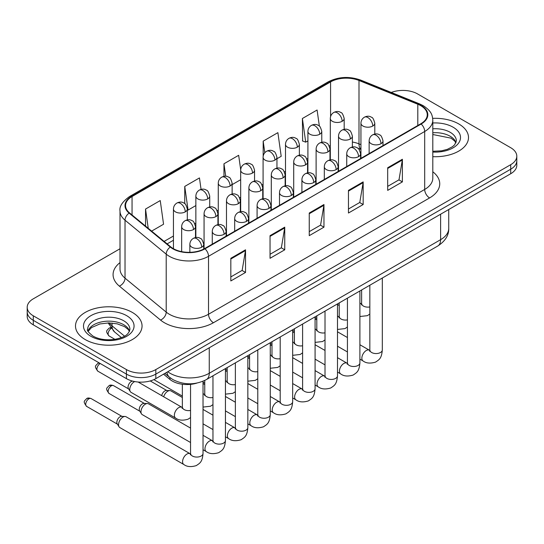 <?xml version="1.0" encoding="UTF-8"?>
<svg xmlns="http://www.w3.org/2000/svg" width="544" height="544" viewBox="0 0 544 544"><rect width="100%" height="100%" fill="white"/><g stroke="black" fill="none" stroke-linecap="round" stroke-linejoin="round"><path stroke-width="0.82" d="M360.937 149.464L359.625 148.934A27.73 16.007 0 0 0 358.476 148.492M196.86 383.098A20.794 12.009 180 0 1 169.932 379.426L163.554 374.17M458.755 123.937A33.272 19.21 0 0 0 432.691 118.361A33.272 19.21 0 0 1 458.755 123.937A33.272 19.21 0 0 1 468.5 137.516A33.272 19.21 0 0 0 458.755 123.937M132.301 312.406A33.272 19.21 0 0 0 96.043 308.244A33.272 19.21 0 0 0 75.5 325.992A33.272 19.21 0 0 0 85.245 339.578A33.272 19.21 0 0 0 121.509 343.74A33.272 19.21 0 0 0 142.052 325.992A33.272 19.21 0 0 0 132.301 312.406A33.272 19.21 0 0 0 96.043 308.244A33.272 19.21 0 0 0 75.5 325.992A33.272 19.21 0 0 0 85.245 339.578A33.272 19.21 0 0 0 121.509 343.74A33.272 19.21 0 0 0 142.052 325.992A33.272 19.21 0 0 0 132.301 312.406M420.764 105.679A22.182 12.804 180 0 1 427.264 114.736A22.182 12.804 180 0 1 420.764 123.794L204.605 248.594A22.182 12.804 180 0 1 170.748 246.881L129.567 212.928A22.182 12.804 180 0 1 125.555 205.584A22.182 12.804 180 0 1 132.049 196.527L330.582 81.906A22.182 12.804 180 0 1 358.992 80.471L417.806 104.244A22.182 12.804 180 0 1 420.764 105.679M421.158 105.454A22.739 13.124 0 0 0 418.118 103.986L359.305 80.206A22.739 13.124 0 0 0 330.188 81.682L131.662 196.302A22.739 13.124 0 0 0 129.112 213.112L170.292 247.064A22.739 13.124 0 0 0 204.993 248.819L421.158 124.018A22.739 13.124 0 0 0 421.158 105.454M120.006 248.758L33.293 298.826A20.794 12.009 0 0 0 27.2 307.312L27.2 316.37A20.794 12.009 0 0 0 33.293 324.856L126.419 378.631L126.419 374.102A20.794 12.009 0 0 0 155.829 374.102L510.707 169.211A20.794 12.009 0 0 0 516.8 160.725A20.794 12.009 0 0 1 510.707 169.211L155.829 374.102A20.794 12.009 0 0 1 126.419 374.102L33.293 320.334L126.419 374.102L126.419 369.573A20.794 12.009 0 0 0 155.829 369.573L510.707 164.682A20.794 12.009 0 0 0 516.8 156.196A20.794 12.009 0 0 0 510.707 147.71L417.581 93.935A20.794 12.009 0 0 0 391.286 92.46M27.2 311.841A20.794 12.009 0 0 0 33.293 320.334A20.794 12.009 0 0 1 27.2 311.841M230.826 258.298L230.826 280.942L245.534 272.449L245.534 249.812L230.826 258.298M230.826 276.923L242.155 270.382L245.473 250.56A5.549 3.203 -120 0 0 245.534 249.812M242.053 270.443L245.534 272.449M270.042 235.661L270.042 258.298L284.743 249.812L284.743 227.168L270.042 235.661M270.042 254.286L281.364 247.744L284.682 227.922A5.549 3.203 -120 0 0 284.743 227.168M281.268 247.799L284.743 249.812M387.682 167.742L387.682 190.38L402.383 181.893L402.383 159.249L387.682 167.742M387.682 186.368L399.004 179.826L402.322 160.004A5.549 3.203 -120 0 0 402.383 159.249M398.902 179.88L402.383 181.893M348.466 190.38L348.466 213.024L363.168 204.53L363.168 181.893L348.466 190.38M348.466 209.005L359.788 202.463L363.113 182.641A5.549 3.203 -120 0 0 363.168 181.893M359.693 202.524L363.168 204.53M309.25 213.024L309.25 235.661L323.959 227.168L323.959 204.53L309.25 213.024M309.25 231.642L320.579 225.107L323.898 205.285A5.549 3.203 -120 0 0 323.959 204.53M320.477 225.162L323.959 227.168M432.806 156.679A33.272 19.21 0 0 0 468.5 137.516A33.272 19.21 0 0 1 432.806 156.679M27.2 307.312A20.794 12.009 0 0 0 33.293 315.806L126.419 369.573M151.626 231.118L163.56 224.223L160.242 200.566L145.54 209.059L145.54 226.093M276.95 158.76L281.2 156.305L277.882 132.648L263.18 141.141L263.18 156.176M319.362 126.147L317.098 110.01L302.389 118.504L302.627 141.005M201.062 189.387L199.458 177.929L184.749 186.422L184.749 203.653M240.693 169.728L238.666 155.292L223.965 163.778L223.965 176.338M232.132 184.634L240.679 179.704M223.965 163.778L225.712 176.249M263.18 141.141L264.799 152.721M302.389 118.504L305.708 142.154L307.911 140.889M305.708 142.154L302.389 140.916M184.749 186.422L188.068 210.072L195.86 205.578M188.068 210.072L187.313 209.794M145.54 209.059L148.24 228.324M126.419 378.631A20.794 12.009 0 0 0 155.829 378.631L510.707 173.74A20.794 12.009 0 0 0 516.8 165.254L516.8 156.196M163.69 396.78A6.236 3.604 -60 0 1 167.79 391.197A6.236 3.604 -60 0 1 169.85 390.599A6.236 3.604 -60 0 1 170.911 390.884L182.349 397.487M161.731 395.651A4.508 2.604 -60 0 1 164.852 390.912A4.508 2.604 -60 0 1 166.342 390.476L169.85 390.599M190.55 442.51L142.263 414.63A6.236 3.604 -60 0 1 141.481 413.862A6.236 3.604 -60 0 1 140.971 411.774A6.236 3.604 -60 0 1 145.384 404.131A6.236 3.604 -60 0 1 147.444 403.532A6.236 3.604 -60 0 1 148.498 403.825L190.55 428.101M141.481 413.862L139.624 410.876A4.508 2.604 -60 0 1 139.257 409.367A4.508 2.604 -60 0 1 142.44 403.852A4.508 2.604 -60 0 1 143.929 403.417L147.444 403.532M118.558 424.714A6.236 3.604 -60 0 1 122.971 417.071A6.236 3.604 -60 0 1 125.032 416.473A6.236 3.604 -60 0 1 126.092 416.765L190.108 453.723A6.236 3.604 -60 0 0 187.265 453.88A6.236 3.604 -60 0 0 186.986 454.029A6.236 3.604 -60 0 0 182.913 459.53A6.236 3.604 -60 0 0 183.865 464.528L119.85 427.57A6.236 3.604 -60 0 1 119.068 426.802A6.236 3.604 -60 0 1 118.558 424.714M119.068 426.802L117.212 423.817A4.508 2.604 -60 0 1 116.844 422.307A4.508 2.604 -60 0 1 120.027 416.792A4.508 2.604 -60 0 1 121.516 416.357L125.032 416.473M182.328 407.517L181.9 407.293A6.236 3.604 -60 0 0 179.058 407.456A6.236 3.604 -60 0 0 174.372 415.242A6.236 3.604 -60 0 0 175.664 418.098L131.056 392.346A6.236 3.604 -60 0 1 130.274 391.578A6.236 3.604 -60 0 1 129.764 389.49A6.236 3.604 -60 0 1 134.742 381.568M130.274 391.578L128.418 388.593A4.508 2.604 -60 0 1 128.051 387.083A4.508 2.604 -60 0 1 131.233 381.568A4.508 2.604 -60 0 1 132.722 381.133L132.784 381.133M169.932 377.584L169.932 379.426M432.806 171.782A34.66 20.012 180 0 1 429.59 197.934L213.425 322.735A6.929 4.005 60 0 1 208.522 314.248L424.687 189.448A27.73 16.007 0 0 0 432.806 178.126L432.806 120.17A27.73 16.007 180 0 1 424.687 131.492A6.929 4.005 -120 0 0 421.158 124.018M213.425 322.735A34.66 20.012 180 0 1 164.41 322.735A34.66 20.012 180 0 1 160.528 320.062L119.347 286.11A34.66 20.012 180 0 1 120.006 262.623M169.313 314.248A27.73 16.007 0 0 0 208.522 314.248L208.522 256.292A27.73 16.007 180 0 1 166.206 254.15L125.025 220.198A27.73 16.007 180 0 1 120.006 211.018L120.006 268.974A27.73 16.007 0 0 0 125.025 278.154L166.206 312.106A27.73 16.007 0 0 0 169.313 314.248M432.806 120.17C432.358 115.403 431.916 111.445 423.252 105.679L419.608 103.911A6.929 3.244 112 0 0 418.118 103.986M419.608 103.911L360.794 80.131C349.309 76.072 338.409 76.656 328.093 81.899A6.929 4.005 60 0 1 330.188 81.682M131.662 196.302A6.929 4.005 -120 0 0 129.567 196.52C122.373 201.695 119.184 206.523 120.006 211.018M129.112 213.112A6.929 4.638 129.5 0 0 125.025 220.198L125.025 278.154A6.929 4.638 -50.5 0 1 119.347 286.11M360.794 80.131A6.929 3.244 112 0 0 359.305 80.206M170.292 247.064A6.929 4.638 129.5 0 0 166.206 254.15L166.206 312.106A6.929 4.638 -50.5 0 1 160.528 320.062M204.993 248.819A6.929 4.005 60 0 1 208.522 256.292L424.687 131.492L424.687 189.448A6.929 4.005 60 0 0 429.59 197.934M155.829 369.573L155.829 378.631M510.707 164.682L510.707 173.74M33.293 315.806L33.293 324.856M132.049 196.527L132.049 214.975M417.806 104.244L417.806 125.501M358.992 80.471L358.992 143.861A22.182 12.804 0 0 0 352.39 142.045M360.937 144.65L358.992 143.861A12.478 5.841 -68 0 0 360.937 149.24M330.582 81.906L330.582 116.572M330.317 145.445L329.276 146.05M307.911 158.386L306.87 158.984M285.498 171.326L284.458 171.924M263.085 184.266L262.052 184.865M240.679 197.2L239.639 197.805M218.266 210.14L217.226 210.739M195.86 223.081L194.82 223.679M173.448 236.014L164.111 241.407M330.317 147.614A12.478 7.201 60 0 1 329.963 148.682M309.25 213.738L323.898 205.285M348.466 191.1L363.113 182.641M387.682 168.456L402.322 160.004M270.042 236.375L284.682 227.922M230.826 259.019L245.473 250.56M167.749 371.749A27.73 16.007 0 0 0 170.048 373.252A27.73 16.007 0 0 0 209.256 373.252L440.613 239.68A27.73 16.007 0 0 0 448.739 228.358C448.943 235.239 445.278 241.128 437.743 246.024L206.387 379.596A13.865 8.004 60 0 0 209.256 373.252L209.256 347.779M440.613 214.207L440.613 239.68A13.865 8.004 60 0 1 437.743 246.024M166.994 372.184A13.865 9.275 129.5 0 0 169.476 377.223L164.859 373.415M109.222 322.912A27.73 16.007 0 0 0 112.03 325.842L112.03 323.041M121.434 337.606L114.566 331.949A13.865 9.275 129.5 0 1 112.03 325.842L124.522 336.138M380.97 143.711A6.929 4.005 0 0 0 383.003 140.882C381.902 136.87 380.807 134.905 379.712 134.98C377.706 133.566 375.34 133.532 372.606 134.878A6.929 4.005 60 0 1 376.074 135.218A6.929 4.005 -120 0 1 380.97 143.711A6.929 4.005 0 0 1 371.171 143.711A6.929 4.005 0 0 1 369.138 140.882C369.247 138.251 370.396 136.252 372.606 134.878M359.897 359.142L363.147 361.019A6.236 3.604 -60 0 1 362.195 356.021A6.236 3.604 -60 0 1 366.268 350.526A6.236 3.604 -60 0 1 366.547 350.377A6.236 3.604 -60 0 1 369.39 350.214L359.897 344.74M370.192 350.846L369.634 351.302L369.832 349.955A6.236 3.604 -0 0 0 371.661 352.505A6.236 3.604 -0 0 0 380.195 352.662A6.236 3.604 -0 0 0 382.31 349.955C381.602 358.754 379.066 359.693 375.578 362.1C370.369 363.684 366.221 363.324 363.147 361.019M372.769 126.031A6.929 4.005 0 0 0 374.796 123.202C373.701 119.197 372.606 117.232 371.511 117.307C369.498 115.892 367.132 115.858 364.398 117.198A6.929 4.005 60 0 1 367.866 117.545A6.929 4.005 -120 0 1 372.769 126.031A6.929 4.005 0 0 1 362.964 126.031A6.929 4.005 0 0 1 360.937 123.202C361.039 120.578 362.195 118.578 364.398 117.198M359.897 303.498A6.236 3.604 -60 0 1 361.182 303.783L359.897 303.049M361.984 304.416L361.427 304.878L361.624 303.532A6.236 3.604 -0 0 0 363.453 306.075A6.236 3.604 -0 0 0 369.832 306.945M342.149 121.298A6.929 4.005 0 0 0 344.182 118.47C343.08 114.458 341.986 112.492 340.891 112.567C338.885 111.153 336.518 111.119 333.785 112.465A6.929 4.005 60 0 1 337.253 112.805A6.929 4.005 -120 0 1 342.149 121.298A6.929 4.005 0 0 1 332.35 121.298A6.929 4.005 0 0 1 330.317 118.47C330.426 115.838 331.575 113.839 333.785 112.465M358.564 156.645A6.929 4.005 0 0 0 360.59 153.816C359.496 149.811 358.401 147.846 357.306 147.92C355.293 146.506 352.927 146.472 350.193 147.812A6.929 4.005 60 0 1 353.661 148.158A6.929 4.005 -120 0 1 358.564 156.645A6.929 4.005 0 0 1 348.758 156.645A6.929 4.005 0 0 1 346.732 153.816C346.834 151.191 347.99 149.192 350.193 147.812M337.491 372.082L340.741 373.959A6.236 3.604 -60 0 1 339.782 368.961A6.236 3.604 -60 0 1 343.856 363.46A6.236 3.604 -60 0 1 344.134 363.31A6.236 3.604 -60 0 1 346.977 363.154L337.491 357.673M347.779 363.78L347.222 364.242L347.426 362.896A6.236 3.604 -0 0 0 349.248 365.446A6.236 3.604 -0 0 0 357.789 365.595A6.236 3.604 -0 0 0 359.897 362.896C359.19 371.695 356.653 372.633 353.172 375.034C347.956 376.618 343.815 376.264 340.741 373.959M336.151 169.585A6.929 4.005 0 0 0 338.184 166.756C337.083 162.751 335.988 160.779 334.893 160.861C332.887 159.446 330.514 159.412 327.787 160.752A6.929 4.005 60 0 1 331.248 161.099A6.929 4.005 -120 0 1 336.151 169.585A6.929 4.005 0 0 1 326.352 169.585A6.929 4.005 0 0 1 324.319 166.756C324.421 164.132 325.577 162.126 327.787 160.752M315.078 385.023L318.328 386.9A6.236 3.604 -60 0 1 317.37 381.902A6.236 3.604 -60 0 1 321.45 376.4A6.236 3.604 -60 0 1 321.722 376.251A6.236 3.604 -60 0 1 324.564 376.094L315.078 370.614M325.366 376.72L324.809 377.182L325.013 375.836A6.236 3.604 -0 0 0 326.842 378.379A6.236 3.604 -0 0 0 335.376 378.536A6.236 3.604 -0 0 0 337.491 375.836C336.784 384.635 334.247 385.574 330.759 387.974C325.543 389.558 321.402 389.198 318.328 386.9M313.745 182.526A6.929 4.005 0 0 0 315.772 179.697C314.677 175.685 313.575 173.72 312.48 173.794C310.474 172.38 308.108 172.346 305.374 173.692A6.929 4.005 60 0 1 308.842 174.032A6.929 4.005 -120 0 1 313.745 182.526A6.929 4.005 0 0 1 303.94 182.526A6.929 4.005 0 0 1 301.906 179.697C302.015 177.065 303.171 175.066 305.374 173.692M292.672 397.963L295.916 399.833A6.236 3.604 -60 0 1 294.964 394.835A6.236 3.604 -60 0 1 299.037 389.341A6.236 3.604 -60 0 1 299.316 389.191A6.236 3.604 -60 0 1 302.158 389.028L292.672 383.554M302.96 389.66L302.403 390.123L302.6 388.77A6.236 3.604 -0 0 0 304.429 391.32A6.236 3.604 -0 0 0 312.963 391.476A6.236 3.604 -0 0 0 315.078 388.77C314.371 397.569 311.834 398.514 308.346 400.914C303.137 402.499 298.989 402.138 295.916 399.833M291.332 195.466A6.929 4.005 0 0 0 293.366 192.63C292.264 188.625 291.169 186.66 290.074 186.735C288.062 185.32 285.695 185.286 282.962 186.633A6.929 4.005 60 0 1 286.43 186.973A6.929 4.005 -120 0 1 291.332 195.466A6.929 4.005 0 0 1 281.527 195.466A6.929 4.005 0 0 1 279.5 192.63C279.602 190.006 280.758 188.006 282.962 186.633M270.259 410.897L273.51 412.774A6.236 3.604 -60 0 1 272.551 407.776A6.236 3.604 -60 0 1 276.624 402.274A6.236 3.604 -60 0 1 276.903 402.125A6.236 3.604 -60 0 1 279.745 401.968L270.259 396.488M280.548 402.594L279.99 403.056L280.194 401.71A6.236 3.604 -0 0 0 282.016 404.26A6.236 3.604 -0 0 0 290.557 404.416A6.236 3.604 -0 0 0 292.672 401.71C291.958 410.509 289.422 411.448 285.94 413.848C280.724 415.439 276.583 415.079 273.51 412.774M350.356 138.972A6.929 4.005 0 0 0 352.39 136.143C351.288 132.138 350.193 130.166 349.098 130.247C347.092 128.833 344.719 128.792 341.992 130.138A6.929 4.005 60 0 1 345.454 130.485A6.929 4.005 -120 0 1 350.356 138.972A6.929 4.005 0 0 1 340.551 138.972A6.929 4.005 0 0 1 338.524 136.143C338.626 133.518 339.782 131.512 341.992 130.138M337.491 316.438A6.236 3.604 -60 0 1 338.769 316.724L337.491 315.982M339.572 317.356L339.014 317.818L339.218 316.465A6.236 3.604 -0 0 0 341.047 319.015A6.236 3.604 -0 0 0 347.426 319.886M327.95 151.912A6.929 4.005 0 0 0 329.977 149.083C328.882 145.071 327.78 143.106 326.686 143.181C324.68 141.766 322.313 141.732 319.58 143.079A6.929 4.005 60 0 1 323.048 143.419A6.929 4.005 -120 0 1 327.95 151.912A6.929 4.005 0 0 1 318.145 151.912A6.929 4.005 0 0 1 316.112 149.083C316.22 146.452 317.376 144.452 319.58 143.079M315.078 329.372A6.236 3.604 -60 0 1 316.363 329.664L315.078 328.923M317.166 330.29L316.608 330.752L316.805 329.406A6.236 3.604 -0 0 0 318.634 331.956A6.236 3.604 -0 0 0 325.013 332.826M305.538 164.852A6.929 4.005 0 0 0 307.564 162.017C306.469 158.012 305.374 156.046 304.28 156.121C302.267 154.707 299.9 154.673 297.167 156.019A6.929 4.005 60 0 1 300.635 156.359A6.929 4.005 -120 0 1 305.538 164.852A6.929 4.005 0 0 1 295.732 164.852A6.929 4.005 0 0 1 293.706 162.017C293.808 159.392 294.964 157.393 297.167 156.019M292.672 342.312A6.236 3.604 -60 0 1 293.95 342.604L292.672 341.863M294.753 343.23L294.195 343.692L294.399 342.346A6.236 3.604 -0 0 0 296.222 344.889A6.236 3.604 -0 0 0 302.6 345.76M319.743 134.232A6.929 4.005 0 0 0 321.769 131.403C320.674 127.398 319.58 125.433 318.485 125.508C316.472 124.093 314.106 124.059 311.372 125.399A6.929 4.005 60 0 1 314.84 125.746A6.929 4.005 -120 0 1 319.743 134.232A6.929 4.005 0 0 1 309.937 134.232A6.929 4.005 0 0 1 307.911 131.403C308.013 128.778 309.169 126.779 311.372 125.399M297.33 147.172A6.929 4.005 0 0 0 299.363 144.344C298.262 140.338 297.167 138.366 296.072 138.448C294.066 137.034 291.693 137 288.966 138.339A6.929 4.005 60 0 1 292.427 138.686A6.929 4.005 -120 0 1 297.33 147.172A6.929 4.005 0 0 1 287.531 147.172A6.929 4.005 0 0 1 285.498 144.344C285.6 141.719 286.756 139.713 288.966 138.339M274.924 160.113A6.929 4.005 0 0 0 276.95 157.284C275.856 153.272 274.754 151.307 273.659 151.382C271.653 149.967 269.287 149.933 266.553 151.28A6.929 4.005 60 0 1 270.021 151.62A6.929 4.005 -120 0 1 274.924 160.113A6.929 4.005 0 0 1 265.118 160.113A6.929 4.005 0 0 1 263.085 157.284C263.194 154.652 264.35 152.653 266.553 151.28M252.511 173.053A6.929 4.005 0 0 0 254.544 170.218C253.443 166.212 252.348 164.247 251.253 164.322C249.247 162.908 246.874 162.874 244.14 164.22A6.929 4.005 60 0 1 247.608 164.56A6.929 4.005 -120 0 1 252.511 173.053A6.929 4.005 0 0 1 242.706 173.053A6.929 4.005 0 0 1 240.679 170.218C240.781 167.593 241.937 165.594 244.14 164.22M456.001 142.657A21.128 12.199 0 0 0 450.167 136.252A21.128 12.199 0 0 0 432.806 132.756M432.806 151.28L441.68 150.817L447.42 149.308L452.431 146.737L454.621 144.806L456.355 140.916A21.128 12.199 0 0 0 450.167 132.287A21.128 12.199 0 0 0 432.806 128.799M432.806 152.048A25.289 14.6 0 0 0 458.096 143.745A25.289 14.6 0 0 0 453.104 127.194A25.289 14.6 0 0 0 432.806 122.985M129.554 331.133A21.128 12.199 0 0 0 123.719 324.727A21.128 12.199 0 0 0 102.503 321.701A21.128 12.199 0 0 0 87.999 331.133M123.719 320.763A21.128 12.199 0 0 0 100.688 318.118A21.128 12.199 0 0 0 87.645 329.385C86.544 330.038 88.318 332.282 92.976 336.11C99.069 339.442 106.488 340.503 115.233 339.293C122.978 337.402 128.289 335.859 129.907 329.385A21.128 12.199 0 0 0 123.719 320.763M90.896 336.314A25.289 14.6 0 0 0 126.657 336.314A25.289 14.6 0 0 0 126.657 315.67A25.289 14.6 0 0 0 90.896 315.67A25.289 14.6 0 0 0 90.896 336.314M283.125 177.786A6.929 4.005 0 0 0 285.158 174.957C284.056 170.952 282.962 168.987 281.867 169.062C279.861 167.647 277.488 167.613 274.761 168.953A6.929 4.005 60 0 1 278.222 169.3A6.929 4.005 -120 0 1 283.125 177.786A6.929 4.005 0 0 1 273.326 177.786A6.929 4.005 0 0 1 271.293 174.957C271.395 172.332 272.551 170.326 274.761 168.953M270.259 355.252A6.236 3.604 -60 0 1 271.544 355.538L270.259 354.797M272.347 356.17L271.789 356.633L271.986 355.286A6.236 3.604 -0 0 0 273.816 357.83A6.236 3.604 -0 0 0 280.194 358.7M268.92 208.4A6.929 4.005 0 0 0 270.953 205.571C269.851 201.566 268.756 199.6 267.662 199.675C265.656 198.261 263.282 198.227 260.556 199.566A6.929 4.005 60 0 1 264.017 199.913A6.929 4.005 -120 0 1 268.92 208.4A6.929 4.005 0 0 1 259.121 208.4A6.929 4.005 0 0 1 257.088 205.571C257.19 202.946 258.346 200.94 260.556 199.566M247.846 423.837L251.097 425.714A6.236 3.604 -60 0 1 250.138 420.716A6.236 3.604 -60 0 1 254.218 415.215A6.236 3.604 -60 0 1 254.497 415.065A6.236 3.604 -60 0 1 257.339 414.909L247.846 409.428M258.142 415.534L257.584 415.997L257.781 414.65A6.236 3.604 -0 0 0 259.61 417.194A6.236 3.604 -0 0 0 268.144 417.35A6.236 3.604 -0 0 0 270.259 414.65C269.552 423.45 267.016 424.388 263.527 426.788C258.312 428.373 254.17 428.019 251.097 425.714M246.514 221.34A6.929 4.005 0 0 0 248.54 218.511C247.445 214.499 246.344 212.534 245.249 212.609C243.243 211.201 240.876 211.16 238.143 212.507A6.929 4.005 60 0 1 241.611 212.854A6.929 4.005 -120 0 1 246.514 221.34A6.929 4.005 0 0 1 236.708 221.34A6.929 4.005 0 0 1 234.675 218.511C234.784 215.88 235.94 213.88 238.143 212.507M225.44 436.778L228.684 438.654A6.236 3.604 -60 0 1 227.732 433.65A6.236 3.604 -60 0 1 231.805 428.155A6.236 3.604 -60 0 1 232.084 428.006A6.236 3.604 -60 0 1 234.926 427.842L225.44 422.368M235.729 428.475L235.171 428.937L235.368 427.591A6.236 3.604 -0 0 0 237.198 430.134A6.236 3.604 -0 0 0 245.738 430.29A6.236 3.604 -0 0 0 247.846 427.591C247.139 436.383 244.603 437.328 241.121 439.729C235.906 441.313 231.758 440.953 228.684 438.654M224.101 234.28A6.929 4.005 0 0 0 226.134 231.452C225.032 227.44 223.938 225.474 222.843 225.549C220.837 224.135 218.464 224.101 215.737 225.447A6.929 4.005 60 0 1 219.198 225.787A6.929 4.005 -120 0 1 224.101 234.28A6.929 4.005 0 0 1 214.295 234.28A6.929 4.005 0 0 1 212.269 231.452C212.371 228.82 213.527 226.821 215.737 225.447M111.316 385.88A4.508 2.604 -60 0 1 113.567 385.655C111.404 384.9 109.902 384.9 109.065 385.655A4.508 2.604 60 0 1 111.316 385.88A4.508 2.604 -60 0 0 108.372 389.851A4.508 2.604 -60 0 0 109.065 393.462L139.849 411.237M203.028 449.711L206.278 451.588A6.236 3.604 -60 0 1 205.319 446.59A6.236 3.604 -60 0 1 209.399 441.096A6.236 3.604 -60 0 1 209.671 440.946A6.236 3.604 -60 0 1 212.514 440.783L203.028 435.309M213.316 441.415L212.758 441.871L212.962 440.524A6.236 3.604 -0 0 0 214.792 443.074A6.236 3.604 -0 0 0 223.326 443.231A6.236 3.604 -0 0 0 225.44 440.524C224.726 449.324 222.19 450.262 218.708 452.669C213.493 454.254 209.352 453.893 206.278 451.588M201.688 247.214A6.929 4.005 0 0 0 203.721 244.385C202.62 240.38 201.525 238.415 200.43 238.49C198.424 237.075 196.058 237.041 193.324 238.381A6.929 4.005 60 0 1 196.792 238.728A6.929 4.005 -120 0 1 201.688 247.214A6.929 4.005 0 0 1 191.889 247.214A6.929 4.005 0 0 1 189.856 244.385C189.965 241.76 191.114 239.761 193.324 238.381M88.903 398.82A4.508 2.604 -60 0 1 91.161 398.596C88.998 397.834 87.496 397.834 86.652 398.596A4.508 2.604 60 0 1 88.903 398.82A4.508 2.604 -60 0 0 85.959 402.791A4.508 2.604 -60 0 0 86.652 406.402L117.436 424.177M190.91 454.349L190.352 454.811L190.55 453.465A6.236 3.604 -0 0 0 192.379 456.015A6.236 3.604 -0 0 0 200.913 456.164A6.236 3.604 -0 0 0 203.028 453.465C202.32 462.264 199.784 463.202 196.296 465.603C191.087 467.187 186.939 466.834 183.865 464.528M260.719 190.726A6.929 4.005 0 0 0 262.745 187.898C261.65 183.886 260.549 181.92 259.454 181.995C257.448 180.581 255.082 180.547 252.348 181.893A6.929 4.005 60 0 1 255.816 182.233A6.929 4.005 -120 0 1 260.719 190.726A6.929 4.005 0 0 1 250.913 190.726A6.929 4.005 0 0 1 248.88 187.898C248.989 185.266 250.145 183.267 252.348 181.893M247.846 368.193A6.236 3.604 -60 0 1 249.132 368.478L247.846 367.737M249.934 369.111L249.376 369.566L249.574 368.22A6.236 3.604 -0 0 0 251.403 370.77A6.236 3.604 -0 0 0 257.781 371.64M238.306 203.667A6.929 4.005 0 0 0 240.339 200.831C239.238 196.826 238.143 194.861 237.048 194.936C235.042 193.521 232.669 193.487 229.942 194.834A6.929 4.005 60 0 1 233.403 195.174A6.929 4.005 -120 0 1 238.306 203.667A6.929 4.005 0 0 1 228.5 203.667A6.929 4.005 0 0 1 226.474 200.831C226.576 198.206 227.732 196.207 229.942 194.834M225.44 381.126A6.236 3.604 -60 0 1 226.719 381.419L225.44 380.678M227.521 382.044L226.964 382.507L227.168 381.16A6.236 3.604 -0 0 0 228.99 383.704A6.236 3.604 -0 0 0 235.368 384.581M215.893 216.6A6.929 4.005 0 0 0 217.926 213.772C216.825 209.766 215.73 207.801 214.635 207.876C212.629 206.462 210.263 206.428 207.529 207.767A6.929 4.005 60 0 1 210.997 208.114A6.929 4.005 -120 0 1 215.893 216.6A6.929 4.005 0 0 1 206.094 216.6A6.929 4.005 0 0 1 204.061 213.772C204.17 211.147 205.319 209.148 207.529 207.767M203.028 394.067A6.236 3.604 -60 0 1 204.313 394.352L203.028 393.618M205.115 394.985L204.558 395.447L204.755 394.101A6.236 3.604 -0 0 0 206.584 396.644A6.236 3.604 -0 0 0 212.962 397.514M99.137 362.875L97.859 363.372A4.508 2.604 60 0 1 100.11 363.596A4.508 2.604 -60 0 1 100.252 363.521M193.487 229.541A6.929 4.005 0 0 0 195.514 226.712C194.419 222.7 193.324 220.735 192.229 220.816C190.216 219.402 187.85 219.361 185.116 220.708A6.929 4.005 60 0 1 188.584 221.054A6.929 4.005 -120 0 1 193.487 229.541A6.929 4.005 0 0 1 183.682 229.541A6.929 4.005 0 0 1 181.655 226.712C181.757 224.087 182.913 222.081 185.116 220.708M182.702 407.925L182.145 408.381L182.349 407.034A6.236 3.604 -0 0 0 184.171 409.584A6.236 3.604 -0 0 0 190.55 410.455M128.642 388.953L97.859 371.178A4.508 2.604 -60 0 1 97.165 367.567A4.508 2.604 -60 0 1 100.11 363.596M230.098 185.987A6.929 4.005 0 0 0 232.132 183.158C231.03 179.153 229.935 177.188 228.84 177.262C226.834 175.848 224.461 175.814 221.734 177.154A6.929 4.005 60 0 1 225.202 177.5A6.929 4.005 -120 0 1 230.098 185.987A6.929 4.005 0 0 1 220.3 185.987A6.929 4.005 0 0 1 218.266 183.158C218.368 180.533 219.524 178.527 221.734 177.154M207.692 198.927A6.929 4.005 0 0 0 209.719 196.098C208.624 192.086 207.529 190.121 206.434 190.196C204.422 188.788 202.055 188.748 199.322 190.094A6.929 4.005 60 0 1 202.79 190.434A6.929 4.005 -120 0 1 207.692 198.927A6.929 4.005 0 0 1 197.887 198.927A6.929 4.005 0 0 1 195.86 196.098C195.962 193.467 197.118 191.468 199.322 190.094M110.541 327.617L109.065 328.154A4.508 2.604 60 0 1 110.956 328.195M185.28 211.868A6.929 4.005 0 0 0 187.313 209.039C186.211 205.027 185.116 203.062 184.022 203.136C182.016 201.722 179.642 201.688 176.916 203.034A6.929 4.005 60 0 1 180.377 203.374A6.929 4.005 -120 0 1 185.28 211.868A6.929 4.005 0 0 1 175.474 211.868A6.929 4.005 0 0 1 173.448 209.039C173.55 206.407 174.706 204.408 176.916 203.034M114.927 339.34L109.065 335.954A4.508 2.604 -60 0 1 108.344 332.445A4.508 2.604 -60 0 1 111.166 328.467M328.093 81.899L129.567 196.52M360.937 149.321L357.891 148.322M330.317 149.845L329.977 149.994M307.911 162.608L307.564 162.806M285.498 175.542L285.158 175.739M263.085 188.482L262.745 188.68M240.679 201.423L240.339 201.62M218.266 214.363L217.926 214.56M195.86 227.297L195.514 227.494M173.448 240.237L167.117 243.889M206.387 379.596C195.228 385.206 184.076 385.206 172.917 379.596L169.476 377.223M448.739 228.358L448.739 209.522M114.566 331.949L108.1 322.912M369.811 350.438L369.39 350.214M382.31 278.032L382.31 349.955M383.003 145.595L383.003 140.882M347.426 351.941L337.491 346.208M369.832 285.233L369.832 349.955M369.138 153.598L369.138 140.882M347.426 337.532L337.491 331.799M316.805 319.858L315.078 318.859M361.61 304.014L361.182 303.783M359.897 316.506L367.377 315.67L369.832 314.051M374.796 134.069L374.796 123.202M361.624 289.972L361.624 303.532M339.218 305.51L337.491 304.518M360.937 158.338L360.937 123.202M344.182 129.329L344.182 118.47M330.317 159.888L330.317 118.47M347.405 363.378L346.977 363.154M359.897 290.972L359.897 362.896M360.59 158.535L360.59 153.816M325.013 364.881L315.078 359.142M347.426 298.173L347.426 362.896M346.732 166.539L346.732 153.816M325.013 350.472L315.078 344.74M294.399 332.799L292.672 331.799M324.992 376.319L324.564 376.094M337.491 303.906L337.491 375.836M338.184 171.469L338.184 166.756M302.6 377.815L292.672 372.082M325.013 311.114L325.013 375.836M324.319 179.472L324.319 166.756M302.6 363.412L292.672 357.673M271.986 345.732L270.259 344.74M302.586 389.252L302.158 389.028M315.078 316.846L315.078 388.77M315.772 184.409L315.772 179.697M280.194 390.755L270.259 385.023M302.6 324.047L302.6 388.77M301.906 192.413L301.906 179.697M280.194 376.346L270.259 370.614M249.574 358.673L247.846 357.673M280.174 402.193L279.745 401.968M292.672 329.786L292.672 401.71M293.366 197.35L293.366 192.63M257.781 403.696L247.846 397.963M280.194 336.988L280.194 401.71M279.5 205.353L279.5 192.63M257.781 389.286L247.846 383.554M227.168 371.613L225.44 370.614M339.198 316.948L338.769 316.724M337.491 329.446L344.964 328.61L347.426 326.992M352.39 147.002L352.39 136.143M339.218 302.913L339.218 316.465M316.805 318.451L315.078 317.451M338.524 171.272L338.524 136.143M316.785 329.888L316.363 329.664M315.078 342.387L322.551 341.544L325.013 339.925M329.977 159.943L329.977 149.083M316.805 315.846L316.805 329.406M294.399 331.391L292.672 330.392M316.112 184.212L316.112 149.083M294.379 342.829L293.95 342.604M292.672 355.32L300.145 354.484L302.6 352.866M307.564 172.883L307.564 162.017M294.399 328.787L294.399 342.346M271.986 344.325L270.259 343.332M293.706 197.152L293.706 162.017M321.769 142.27L321.769 131.403M307.911 172.829L307.911 131.403M299.363 155.203L299.363 144.344M285.498 185.762L285.498 144.344M276.95 168.144L276.95 157.284M263.085 198.703L263.085 157.284M254.544 181.084L254.544 170.218M240.679 211.643L240.679 170.218M455.899 142.895L454.621 140.984L451.024 138.156L432.806 134.511M129.452 331.371L128.173 329.453L124.576 326.631L117.144 323.823L108.759 322.912L99.817 323.966L91.474 327.59L88.101 331.371M271.966 355.762L271.544 355.538M270.259 368.261L277.732 367.424L280.194 365.806M285.158 185.817L285.158 174.957M271.986 341.727L271.986 355.286M249.574 357.265L247.846 356.272M271.293 210.086L271.293 174.957M257.761 415.133L257.339 414.909M270.259 342.72L270.259 414.65M270.953 210.283L270.953 205.571M235.368 416.636L225.44 410.897M257.781 349.928L257.781 414.65M257.088 218.287L257.088 205.571M235.368 402.227L225.44 396.488M204.755 384.547L203.028 383.554M235.355 428.067L234.926 427.842M247.846 355.66L247.846 427.591M248.54 223.224L248.54 218.511M212.962 429.57L203.028 423.837M235.368 362.868L235.368 427.591M234.675 231.227L234.675 218.511M212.962 415.167L203.028 409.428M150.212 380.936L166.763 390.49M212.942 441.007L212.514 440.783M225.44 368.601L225.44 440.524M226.134 236.164L226.134 231.452M212.962 375.802L212.962 440.524M212.269 244.168L212.269 231.452M113.567 385.655L144.35 403.43M109.065 393.462C104.978 388.083 106.814 388.389 109.065 385.655M190.529 453.948L190.108 453.723M203.028 381.249L203.028 453.465M203.721 249.07L203.721 244.385M190.55 384.37L190.55 453.465M189.856 252.334L189.856 244.385M91.161 398.596L121.944 416.371M86.652 406.402C82.566 401.016 84.408 401.329 86.652 398.596M249.56 368.703L249.132 368.478M247.846 381.201L255.32 380.358L257.781 378.74M262.745 198.757L262.745 187.898M249.574 354.661L249.574 368.22M227.168 370.206L225.44 369.206M248.88 223.026L248.88 187.898M227.147 381.643L226.719 381.419M225.44 394.142L232.914 393.298L235.368 391.68M240.339 211.698L240.339 200.831M227.168 367.601L227.168 381.16M204.755 383.146L203.028 382.146M226.474 235.967L226.474 200.831M204.734 394.584L204.313 394.352M203.028 407.075L210.501 406.239L212.962 404.62M217.926 224.638L217.926 213.772M204.755 380.467L204.755 394.101M182.349 396.08L153.857 379.63M204.061 248.894L204.061 213.772M175.664 418.098C178.738 420.403 182.879 420.764 188.095 419.179L190.55 417.561M181.9 407.293L138.122 382.017M195.514 237.572L195.514 226.712M182.349 384.248L182.349 407.034M97.859 371.178C93.772 365.799 95.615 366.105 97.859 363.372M181.655 251.634L181.655 226.712M232.132 194.018L232.132 183.158M218.266 224.577L218.266 183.158M209.719 206.958L209.719 196.098M195.86 237.517L195.86 196.098M187.313 219.898L187.313 209.039M109.065 335.954C104.978 330.575 106.814 330.888 109.065 328.154M173.448 248.717L173.448 209.039"/></g></svg>
